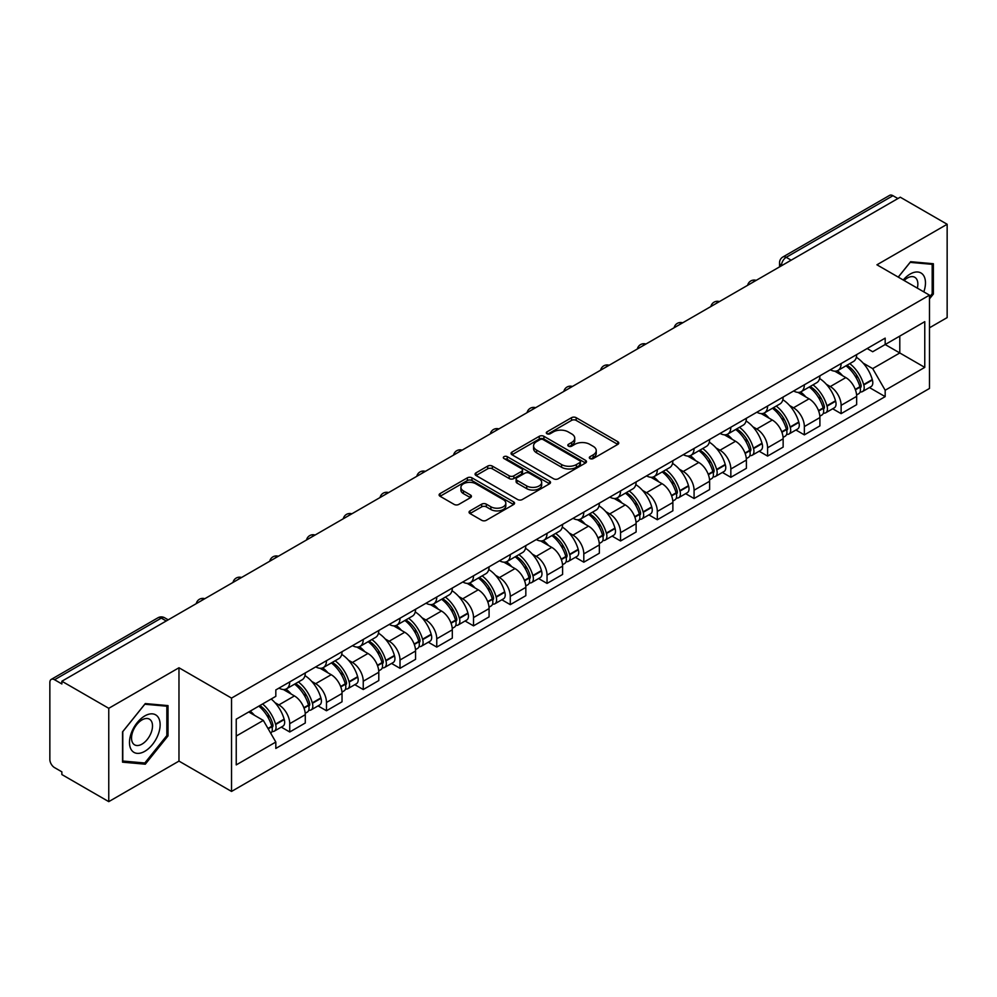 <?xml version="1.0" encoding="UTF-8"?>
<svg xmlns="http://www.w3.org/2000/svg" width="997" height="997" viewBox="0 0 997 997"><rect width="100%" height="100%" fill="white"/><g stroke="black" fill="none" stroke-linecap="round" stroke-linejoin="round"><path stroke-width="1.5" d="M589.987 458.57A2.293 1.321 0 0 0 593.227 458.57L617.804 444.388A3.265 1.894 0 0 0 618.763 443.042A3.265 1.894 0 0 0 617.804 441.708L576.179 417.681A3.265 1.894 0 0 0 571.543 417.681L546.967 431.863A2.293 1.321 0 0 0 546.306 432.798A2.293 1.321 0 0 0 546.967 433.732A2.293 1.321 0 0 0 550.207 433.732L553.385 431.9A10.469 6.044 0 0 1 568.19 431.9L571.667 433.894A10.469 6.044 0 0 1 574.733 438.169A10.469 6.044 0 0 1 571.667 442.444L568.477 444.288A2.293 1.321 0 0 0 567.816 445.223A2.293 1.321 0 0 0 568.477 446.158A2.293 1.321 0 0 0 571.717 446.158L574.895 444.313A10.469 6.044 0 0 1 589.701 444.313L593.178 446.32A10.469 6.044 0 0 1 596.243 450.594A10.469 6.044 0 0 1 593.178 454.869L589.987 456.701A2.293 1.321 0 0 0 589.327 457.635A2.293 1.321 0 0 0 589.987 458.57L589.987 456.701M470.011 510.888A3.265 1.894 0 0 0 469.051 512.221A3.265 1.894 0 0 0 470.011 513.555L481.688 520.297A3.265 1.894 0 0 0 486.312 520.297L513.605 504.544A3.265 1.894 0 0 0 514.564 503.211A3.265 1.894 0 0 0 513.605 501.865L471.98 477.837A3.265 1.894 0 0 0 467.356 477.837L440.063 493.59A3.265 1.894 0 0 0 439.104 494.923A3.265 1.894 0 0 0 440.063 496.257L454.171 504.407A3.265 1.894 0 0 0 458.794 504.407L470.472 497.665A3.265 1.894 0 0 0 471.431 496.332A3.265 1.894 0 0 0 470.472 494.998L463.48 490.948A8.749 5.047 0 0 1 460.913 487.383A8.749 5.047 0 0 1 466.309 482.71A8.749 5.047 0 0 1 475.856 483.807L503.261 499.634A8.749 5.047 0 0 1 505.815 503.211A8.749 5.047 0 0 1 500.419 507.872A8.749 5.047 0 0 1 490.885 506.775L486.312 504.146A3.265 1.894 0 0 0 481.688 504.146L470.011 510.888L470.011 513.555L481.688 506.862L481.688 504.146M231.528 698.099L178.974 667.766L108.76 708.306L61.864 681.238L900.254 197.194L947.15 224.263L876.936 264.803L929.478 295.149L231.528 698.099L231.528 791.431L929.478 388.469L929.478 295.149M553.622 478.772A3.265 1.894 0 0 0 558.245 478.772L585.538 463.007A3.265 1.894 0 0 0 586.498 461.673A3.265 1.894 0 0 0 585.538 460.34L543.913 436.3A3.265 1.894 0 0 0 539.277 436.3L511.984 452.065A3.265 1.894 0 0 0 511.037 453.398A3.265 1.894 0 0 0 511.984 454.732L553.622 478.772M504.931 459.069A2.293 1.321 0 0 1 507.249 459.393L507.249 456.663L549.571 481.102A3.265 1.894 0 0 1 550.531 482.436A3.265 1.894 0 0 1 549.571 483.782L522.278 499.534A3.265 1.894 0 0 1 517.655 499.534L476.018 475.494L476.018 472.827A3.265 1.894 0 0 0 475.071 474.161A3.265 1.894 0 0 0 476.018 475.494M476.018 472.827L487.707 466.085A3.265 1.894 0 0 1 492.331 466.085L509.218 475.831A3.265 1.894 0 0 0 513.841 475.831L521.593 471.357A3.265 1.894 0 0 0 522.54 470.023A3.265 1.894 0 0 0 521.593 468.69L504.008 458.533A2.293 1.321 0 0 1 503.335 457.598A2.293 1.321 0 0 1 504.756 456.377A2.293 1.321 0 0 1 507.249 456.663M108.76 708.306L108.76 801.638L61.864 774.557L61.864 771.84L54.561 767.628A6.667 3.851 -120 0 1 49.85 759.465L49.85 682.459A6.667 3.851 -120 0 1 51.233 679.406L157.975 617.779A6.667 3.851 60 0 1 161.302 618.115L54.561 679.742A6.667 3.851 -120 0 0 51.233 679.406M929.478 327.801L947.15 317.594L947.15 224.263M108.76 801.638L178.974 761.097L231.528 791.431M61.864 681.238L61.864 683.954L54.561 679.742M791.157 260.18L786.209 257.326A6.667 3.851 60 0 0 782.882 256.989L889.623 195.362A6.667 3.851 60 0 1 892.951 195.699L786.209 257.326A6.667 3.851 120 0 0 781.498 265.489L781.498 265.763M897.898 198.553L892.951 195.699M841.119 363.569A15.329 8.848 60 0 1 837.941 370.46L853.494 361.475A15.329 8.848 -120 0 0 856.66 354.596M826.351 384.306L830.277 386.562A15.329 8.848 60 0 1 841.119 405.343L856.66 396.357A15.329 8.848 -120 0 0 845.83 377.589L834.701 371.158M856.66 396.357L856.66 404.657L841.119 413.643L832.682 408.77M837.941 370.46A15.329 8.848 60 0 1 830.389 369.762M841.119 405.343L841.119 413.643M804.355 384.792A15.329 8.848 60 0 1 801.177 391.684L816.73 382.698A15.329 8.848 -120 0 0 819.908 375.819M795.918 429.994L804.355 434.866L819.908 425.881L819.908 417.581A15.329 8.848 -120 0 0 809.066 398.812L797.936 392.382M801.177 391.684A15.329 8.848 60 0 1 793.637 390.986M789.599 405.53L793.512 407.785A15.329 8.848 60 0 1 804.355 426.566L804.355 434.866M767.59 406.016A15.329 8.848 60 0 1 764.425 412.895L779.978 403.922A15.329 8.848 -120 0 0 783.144 397.043M759.166 451.217L767.59 456.09L783.144 447.105L783.144 438.805A15.329 8.848 -120 0 0 772.314 420.036L761.172 413.605M764.425 412.895A15.329 8.848 60 0 1 756.873 412.21M752.835 426.753L756.76 429.009A15.329 8.848 60 0 1 767.59 447.79L767.59 456.09M730.838 427.239A15.329 8.848 60 0 1 727.66 434.119L743.214 425.146A15.329 8.848 -120 0 0 746.392 418.266M722.401 472.441L730.838 477.301L746.392 468.328L746.392 460.028A15.329 8.848 -120 0 0 735.549 441.26L724.42 434.829M727.66 434.119A15.329 8.848 60 0 1 720.121 433.433M716.07 447.965L719.996 450.233A15.329 8.848 60 0 1 730.838 469.014L730.838 477.301M694.074 448.463A15.329 8.848 60 0 1 690.909 455.342L706.449 446.369A15.329 8.848 -120 0 0 709.627 439.49M685.649 493.665L694.074 498.525L709.627 489.552L709.627 481.252A15.329 8.848 -120 0 0 698.785 462.483L687.656 456.053M690.909 455.342A15.329 8.848 60 0 1 683.356 454.657M679.318 469.188L683.244 471.456A15.329 8.848 60 0 1 694.074 490.225L694.074 498.525M657.322 469.687A15.329 8.848 60 0 1 654.144 476.566L669.697 467.593A15.329 8.848 -120 0 0 672.875 460.714M648.885 514.888L657.322 519.749L672.875 510.776L672.875 502.476A15.329 8.848 -120 0 0 662.033 483.695L650.904 477.276M654.144 476.566A15.329 8.848 60 0 1 646.592 475.881M642.554 490.412L646.48 492.68A15.329 8.848 60 0 1 657.322 511.449L657.322 519.749M620.558 490.91A15.329 8.848 60 0 1 617.38 497.79L632.933 488.817A15.329 8.848 -120 0 0 636.111 481.937M612.121 536.112L620.558 540.972L636.111 531.999L636.111 523.699A15.329 8.848 -120 0 0 625.269 504.918L614.14 498.5M617.38 497.79A15.329 8.848 60 0 1 609.84 497.104M605.802 511.635L609.715 513.904A15.329 8.848 60 0 1 620.558 532.672L620.558 540.972M583.793 512.134A15.329 8.848 60 0 1 580.628 519.013L596.181 510.04A15.329 8.848 -120 0 0 599.347 503.149M575.369 557.323L583.806 562.196L599.347 553.223L599.347 544.923A15.329 8.848 -120 0 0 588.517 526.142L577.375 519.724M580.628 519.013A15.329 8.848 60 0 1 573.076 518.328M569.038 532.859L572.963 535.127A15.329 8.848 60 0 1 583.806 553.896L583.806 562.196M547.041 533.358A15.329 8.848 60 0 1 543.864 540.237L559.417 531.264A15.329 8.848 -120 0 0 562.595 524.372M538.604 578.547L547.041 583.419L562.595 574.446L562.595 566.146A15.329 8.848 -120 0 0 551.752 547.365L540.623 540.947M543.864 540.237A15.329 8.848 60 0 1 536.324 539.551M532.286 554.083L536.199 556.351A15.329 8.848 60 0 1 547.041 575.119L547.041 583.419M510.277 554.581A15.329 8.848 60 0 1 507.112 561.461L522.665 552.475A15.329 8.848 -120 0 0 525.83 545.596M501.852 599.77L510.277 604.643L525.83 595.67L525.83 587.37A15.329 8.848 -120 0 0 515 568.589L503.859 562.158M507.112 561.461A15.329 8.848 60 0 1 499.559 560.763M495.521 575.306L499.447 577.575A15.329 8.848 60 0 1 510.277 596.343L510.277 604.643M473.525 575.805A15.329 8.848 60 0 1 470.347 582.684L485.9 573.699A15.329 8.848 -120 0 0 489.078 566.819M465.088 620.994L473.525 625.867L489.078 616.881L489.078 608.594A15.329 8.848 -120 0 0 478.236 589.813L467.107 583.382M470.347 582.684A15.329 8.848 60 0 1 462.807 581.986M458.757 596.53L462.683 598.798A15.329 8.848 60 0 1 473.525 617.567L473.525 625.867M436.761 597.029A15.329 8.848 60 0 1 433.583 603.908L449.136 594.922A15.329 8.848 -120 0 0 452.314 588.043M428.324 642.218L436.761 647.09L452.314 638.105L452.314 629.805A15.329 8.848 -120 0 0 441.472 611.036L430.343 604.606M433.583 603.908A15.329 8.848 60 0 1 426.043 603.21M422.005 617.754L425.918 620.009A15.329 8.848 60 0 1 436.761 638.79L436.761 647.09M400.009 618.252A15.329 8.848 60 0 1 396.831 625.131L412.384 616.146A15.329 8.848 -120 0 0 415.55 609.267M391.572 663.441L400.009 668.314L415.562 659.329L415.562 651.029A15.329 8.848 -120 0 0 404.72 632.26L393.591 625.829M396.831 625.131A15.329 8.848 60 0 1 389.279 624.434M385.241 638.977L389.166 641.233A15.329 8.848 60 0 1 400.009 660.014L400.009 668.314M363.244 639.463A15.329 8.848 60 0 1 360.067 646.355L375.62 637.37A15.329 8.848 -120 0 0 378.798 630.49M354.807 684.665L363.244 689.538L378.798 680.552L378.798 672.252A15.329 8.848 -120 0 0 367.955 653.484L356.826 647.053M360.067 646.355A15.329 8.848 60 0 1 352.527 645.657M348.489 660.201L352.402 662.457A15.329 8.848 60 0 1 363.244 681.238L363.244 689.538M326.48 660.687A15.329 8.848 60 0 1 323.315 667.579L338.868 658.593A15.329 8.848 -120 0 0 342.033 651.714M318.055 705.888L326.48 710.761L342.033 701.776L342.033 693.476A15.329 8.848 -120 0 0 331.203 674.707L320.062 668.277M323.315 667.579A15.329 8.848 60 0 1 315.762 666.881M311.725 681.425L315.65 683.68A15.329 8.848 60 0 1 326.48 702.461L326.48 710.761M289.728 681.911A15.329 8.848 60 0 1 286.55 688.79L302.103 679.817A15.329 8.848 -120 0 0 305.281 672.938M281.291 727.112L289.728 731.985L305.281 722.999L305.281 714.699A15.329 8.848 -120 0 0 294.439 695.931L283.31 689.5M286.55 688.79A15.329 8.848 60 0 1 279.01 688.104M274.973 702.648L278.886 704.904A15.329 8.848 60 0 1 289.728 723.685L289.728 731.985M867.153 348.539L872.687 351.742L924.767 321.67L899.793 336.089L899.793 352.963L872.687 368.603L863.115 363.082M236.239 736.06L263.333 720.42L275.82 742.042L236.239 764.898L236.239 719.186L275.82 696.33L275.82 689.936L885.174 338.133L885.174 344.526L924.767 367.382L885.174 390.238L872.687 368.603M924.767 321.67L924.767 367.382M275.82 742.042L275.82 748.435L885.174 396.632L885.174 390.238M929.478 298.888L933.366 294.053L933.366 263.731L910.622 261.7L898.235 277.104M178.974 667.766L178.974 761.097M122.544 762.169L145.288 764.201L168.019 735.911L168.019 705.602L145.288 703.57L122.544 731.848L122.544 762.169M263.333 720.42L248.727 711.983M869.434 387.546L885.174 396.632M932.183 293.367L933.366 294.053M142.883 762.817L145.288 764.201M166.848 735.238L168.019 735.911M590.909 458.894L593.178 457.586A10.469 6.044 0 0 0 596.243 453.311L596.243 450.594M574.733 438.169L574.733 440.898A10.469 6.044 0 0 1 571.667 445.173L569.399 446.482M617.766 444.413L576.179 420.398A3.265 1.894 0 0 0 571.543 420.398L547.889 434.056M585.501 463.032L543.913 439.029A3.265 1.894 0 0 0 539.277 439.029L512.034 454.757M579.755 462.608A2.293 1.321 0 0 0 580.428 461.673A2.293 1.321 0 0 0 579.755 460.739L543.215 439.64A2.293 1.321 0 0 0 539.975 439.64L536.623 441.584A10.469 6.044 0 0 0 533.557 445.846A10.469 6.044 0 0 0 536.623 450.121L561.598 464.552A10.469 6.044 0 0 0 576.403 464.552L579.755 462.608L579.755 465.337A2.293 1.321 0 0 0 580.428 464.403L580.428 461.673M533.557 445.846L533.557 448.575A10.469 6.044 0 0 0 536.623 452.85L536.623 450.121M579.755 465.337L576.403 467.269A10.469 6.044 0 0 1 561.598 467.269L536.623 452.85M476.068 475.519L487.707 468.802L487.707 466.085M522.54 470.023L522.54 472.74A3.265 1.894 0 0 1 521.593 474.074L513.841 478.548A3.265 1.894 0 0 1 509.218 478.548L492.331 468.802A3.265 1.894 0 0 0 487.707 468.802M507.249 459.393L549.534 483.807M526.74 485.95A8.749 5.047 0 0 0 536.274 487.047A8.749 5.047 0 0 0 541.67 482.374A8.749 5.047 0 0 0 539.103 478.797L529.457 473.226A3.265 1.894 0 0 0 524.821 473.226L517.082 477.7A3.265 1.894 0 0 0 516.122 479.034A3.265 1.894 0 0 0 517.082 480.367L526.74 485.95L526.74 488.667A8.749 5.047 0 0 0 536.274 489.764A8.749 5.047 0 0 0 541.67 485.09L541.67 482.374M516.122 479.034L516.122 481.75A3.265 1.894 0 0 0 517.082 483.096L517.082 480.367M526.74 488.667L517.082 483.096M505.815 503.211L505.815 505.928A8.749 5.047 0 0 1 500.419 510.589A8.749 5.047 0 0 1 490.885 509.504L486.312 506.862A3.265 1.894 0 0 0 481.688 506.862M460.913 487.383L460.913 490.1A8.749 5.047 0 0 0 463.48 493.677L463.48 490.948M470.472 494.998L470.472 497.665L463.48 493.677M513.605 501.865L513.605 504.544L471.98 480.554A3.265 1.894 0 0 0 467.356 480.554L440.101 496.282M846.902 365.288A20.999 12.126 60 0 1 847.001 365.338A20.999 12.126 60 0 1 860.822 384.181L860.947 384.618A4.088 2.355 60 0 1 860.299 387.821A4.088 2.355 60 0 1 860.212 387.87M845.979 365.812A25.324 14.619 60 0 1 859.9 386.711L860.025 387.148A8.412 4.86 60 0 1 858.691 393.753L856.597 394.962M860.137 391.896A8.412 4.86 -120 0 0 862.467 391.572A8.412 4.86 -120 0 0 863.788 384.967L863.664 384.53A25.324 14.619 -120 0 0 849.756 363.631M856.348 357.287A25.324 14.619 60 0 1 872.275 379.57L872.387 380.007A8.412 4.86 60 0 1 871.066 386.612L862.467 391.572M837.343 370.747A25.324 14.619 60 0 1 842.627 375.744M854.94 375.782L858.18 377.639M923.808 291.872A21.66 12.5 120 0 0 923.421 275.247A21.66 12.5 120 0 0 903.22 279.983M917.34 288.133A14.83 8.562 120 0 0 916.442 278.836A14.83 8.562 120 0 0 914.785 277.291A14.83 8.562 120 0 0 904.117 280.506M898.285 277.141L910.161 262.373L932.183 264.33L932.183 293.716L929.478 297.081M930.724 263.495L932.183 264.33M158.074 717.105A21.66 12.5 120 0 0 137.15 722.713A21.66 12.5 120 0 0 131.542 750.118A21.66 12.5 120 0 0 152.466 744.51A21.66 12.5 120 0 0 158.074 717.105M151.108 720.706A14.83 8.562 120 0 0 149.438 719.161A14.83 8.562 120 0 0 135.642 726.078A14.83 8.562 120 0 0 132.937 743.301A14.83 8.562 120 0 0 134.607 744.846A14.83 8.562 120 0 0 148.403 737.917A14.83 8.562 120 0 0 151.108 720.706M144.814 762.992L122.781 761.023L122.781 731.648L144.814 704.231L166.848 706.2L166.848 735.574L144.814 762.992M165.377 705.365L166.848 706.2M810.137 386.5A20.999 12.126 60 0 1 810.249 386.562A20.999 12.126 60 0 1 824.058 405.405L824.183 405.841A4.088 2.355 60 0 1 823.534 409.044A4.088 2.355 60 0 1 823.447 409.094M809.228 387.035A25.324 14.619 60 0 1 823.136 407.935L823.26 408.371A8.412 4.86 60 0 1 821.939 414.976L819.846 416.185M823.372 413.107A8.412 4.86 -120 0 0 825.703 412.795A8.412 4.86 -120 0 0 827.036 406.19L826.912 405.754A25.324 14.619 -120 0 0 812.991 384.854M819.584 378.511A25.324 14.619 60 0 1 835.511 400.794L835.636 401.23A8.412 4.86 60 0 1 834.302 407.835L825.703 412.795M800.579 391.971A25.324 14.619 60 0 1 805.875 396.968M818.188 397.005L821.416 398.862M773.385 407.723A20.999 12.126 60 0 1 773.485 407.785A20.999 12.126 60 0 1 787.306 426.629L787.418 427.065A4.088 2.355 60 0 1 786.783 430.268A4.088 2.355 60 0 1 786.683 430.318M772.463 408.259A25.324 14.619 60 0 1 786.384 429.159L786.508 429.595A8.412 4.86 60 0 1 785.175 436.2L783.081 437.409M786.621 434.331A8.412 4.86 -120 0 0 788.951 434.019A8.412 4.86 -120 0 0 790.272 427.414L790.147 426.978A25.324 14.619 -120 0 0 776.227 406.078M782.832 399.735A25.324 14.619 60 0 1 798.747 422.018L798.871 422.441A8.412 4.86 60 0 1 797.55 429.059L788.951 434.019M763.827 413.194A25.324 14.619 60 0 1 769.111 418.192M781.424 418.229L784.651 420.086M736.621 428.947A20.999 12.126 60 0 1 736.733 429.009A20.999 12.126 60 0 1 750.542 447.852L750.666 448.289A4.088 2.355 60 0 1 750.018 451.491A4.088 2.355 60 0 1 749.931 451.541M735.699 429.483A25.324 14.619 60 0 1 749.619 450.382L749.744 450.818A8.412 4.86 60 0 1 748.411 457.424L746.329 458.632M749.856 455.554A8.412 4.86 -120 0 0 752.187 455.243A8.412 4.86 -120 0 0 753.52 448.638L753.396 448.201A25.324 14.619 -120 0 0 739.475 427.302M746.068 420.958A25.324 14.619 60 0 1 761.995 443.229L762.119 443.665A8.412 4.86 60 0 1 760.786 450.283L752.187 455.243M727.062 434.418A25.324 14.619 60 0 1 732.359 439.415M744.672 439.44L747.9 441.31M699.857 450.17A20.999 12.126 60 0 1 699.969 450.233A20.999 12.126 60 0 1 713.777 469.076L713.902 469.512A4.088 2.355 60 0 1 713.266 472.715A4.088 2.355 60 0 1 713.167 472.765M698.947 450.706A25.324 14.619 60 0 1 712.867 471.606L712.992 472.03A8.412 4.86 60 0 1 711.659 478.647L709.565 479.844M713.092 476.778A8.412 4.86 -120 0 0 715.422 476.466A8.412 4.86 -120 0 0 716.756 469.861L716.631 469.425A25.324 14.619 -120 0 0 702.711 448.525M709.316 442.182A25.324 14.619 60 0 1 725.23 464.452L725.355 464.889A8.412 4.86 60 0 1 724.034 471.494L715.422 476.466M690.31 455.641A25.324 14.619 60 0 1 695.594 460.639M707.907 460.664L711.135 462.533M663.105 471.394A20.999 12.126 60 0 1 663.204 471.456A20.999 12.126 60 0 1 677.025 490.3L677.15 490.736A4.088 2.355 60 0 1 676.502 493.939A4.088 2.355 60 0 1 676.415 493.989M662.182 471.93A25.324 14.619 60 0 1 676.103 492.817L676.228 493.253A8.412 4.86 60 0 1 674.894 499.858L672.801 501.067M676.34 498.002A8.412 4.86 -120 0 0 678.67 497.69A8.412 4.86 -120 0 0 679.991 491.085L679.879 490.649A25.324 14.619 -120 0 0 665.959 469.749M672.551 463.406A25.324 14.619 60 0 1 688.478 485.676L688.603 486.112A8.412 4.86 60 0 1 687.269 492.717L678.67 497.69M653.546 476.865A25.324 14.619 60 0 1 658.83 481.85M671.155 481.887L674.383 483.757M626.34 492.618A20.999 12.126 60 0 1 626.452 492.68A20.999 12.126 60 0 1 640.261 511.523L640.386 511.96A4.088 2.355 60 0 1 639.738 515.162A4.088 2.355 60 0 1 639.65 515.212M625.431 493.154A25.324 14.619 60 0 1 639.339 514.041L639.463 514.477A8.412 4.86 60 0 1 638.142 521.082L636.049 522.291M639.576 519.225A8.412 4.86 -120 0 0 641.906 518.914A8.412 4.86 -120 0 0 643.239 512.308L643.115 511.872A25.324 14.619 -120 0 0 629.194 490.973M635.787 484.617A25.324 14.619 60 0 1 651.714 506.9L651.839 507.336A8.412 4.86 60 0 1 650.505 513.941L641.906 518.914M616.794 498.089A25.324 14.619 60 0 1 622.078 503.074M634.391 503.111L637.619 504.981M589.588 513.841A20.999 12.126 60 0 1 589.688 513.904A20.999 12.126 60 0 1 603.509 532.747L603.634 533.171A4.088 2.355 60 0 1 602.986 536.386A4.088 2.355 60 0 1 602.886 536.436M588.666 514.377A25.324 14.619 60 0 1 602.587 535.264L602.711 535.701A8.412 4.86 60 0 1 601.378 542.306L599.284 543.515M602.824 540.449A8.412 4.86 -120 0 0 605.154 540.137A8.412 4.86 -120 0 0 606.475 533.532L606.35 533.096A25.324 14.619 -120 0 0 592.442 512.196M599.035 505.84A25.324 14.619 60 0 1 614.95 528.123L615.074 528.56A8.412 4.86 60 0 1 613.753 535.165L605.154 540.137M580.03 519.312A25.324 14.619 60 0 1 585.314 524.297M597.627 524.335L600.855 526.204M552.824 535.065A20.999 12.126 60 0 1 552.936 535.127A20.999 12.126 60 0 1 566.745 553.958L566.869 554.394A4.088 2.355 60 0 1 566.221 557.61A4.088 2.355 60 0 1 566.134 557.647M551.902 535.588A25.324 14.619 60 0 1 565.822 556.488L565.947 556.924A8.412 4.86 60 0 1 564.626 563.529L562.532 564.738M566.059 561.672A8.412 4.86 -120 0 0 568.39 561.361A8.412 4.86 -120 0 0 569.723 554.743L569.599 554.32A25.324 14.619 -120 0 0 555.678 533.42M562.271 527.064A25.324 14.619 60 0 1 578.198 549.347L578.322 549.783A8.412 4.86 60 0 1 576.989 556.388L568.39 561.361M543.265 540.536A25.324 14.619 60 0 1 548.562 545.521M560.875 545.558L564.103 547.428M516.072 556.289A20.999 12.126 60 0 1 516.172 556.351A20.999 12.126 60 0 1 529.98 575.182L530.105 575.618A4.088 2.355 60 0 1 529.469 578.821A4.088 2.355 60 0 1 529.37 578.871M515.15 556.812A25.324 14.619 60 0 1 529.071 577.712L529.195 578.148A8.412 4.86 60 0 1 527.862 584.753L525.768 585.962M529.295 582.896A8.412 4.86 -120 0 0 531.625 582.584A8.412 4.86 -120 0 0 532.959 575.967L532.834 575.531A25.324 14.619 -120 0 0 518.914 554.644M525.519 548.288A25.324 14.619 60 0 1 541.433 570.571L541.558 571.007A8.412 4.86 60 0 1 540.237 577.612L531.625 582.584M506.513 561.76A25.324 14.619 60 0 1 511.797 566.745M524.11 566.782L527.338 568.651M479.308 577.512A20.999 12.126 60 0 1 479.407 577.575A20.999 12.126 60 0 1 493.228 596.405L493.353 596.842A4.088 2.355 60 0 1 492.705 600.044A4.088 2.355 60 0 1 492.618 600.094M478.386 578.036A25.324 14.619 60 0 1 492.306 598.935L492.431 599.371A8.412 4.86 60 0 1 491.097 605.977L489.016 607.185M492.543 604.12A8.412 4.86 -120 0 0 494.873 603.796A8.412 4.86 -120 0 0 496.207 597.191L496.082 596.754A25.324 14.619 -120 0 0 482.162 575.867M488.754 569.511A25.324 14.619 60 0 1 504.681 591.794L504.806 592.23A8.412 4.86 60 0 1 503.473 598.836L494.873 603.796M469.749 582.971A25.324 14.619 60 0 1 475.046 587.968M487.359 588.006L490.586 589.863M442.543 598.736A20.999 12.126 60 0 1 442.656 598.798A20.999 12.126 60 0 1 456.464 617.629L456.589 618.065A4.088 2.355 60 0 1 455.953 621.268A4.088 2.355 60 0 1 455.853 621.318M441.634 599.259A25.324 14.619 60 0 1 455.554 620.159L455.666 620.595A8.412 4.86 60 0 1 454.345 627.2L452.252 628.409M455.779 625.343A8.412 4.86 -120 0 0 458.109 625.019A8.412 4.86 -120 0 0 459.443 618.414L459.318 617.978A25.324 14.619 -120 0 0 445.397 597.091M452.002 590.735A25.324 14.619 60 0 1 467.917 613.018L468.042 613.454A8.412 4.86 60 0 1 466.708 620.059L458.109 625.019M432.997 604.194A25.324 14.619 60 0 1 438.281 609.192M450.594 609.229L453.822 611.086M405.791 619.96A20.999 12.126 60 0 1 405.891 620.009A20.999 12.126 60 0 1 419.712 638.853L419.837 639.289A4.088 2.355 60 0 1 419.189 642.492A4.088 2.355 60 0 1 419.101 642.542M404.869 620.483A25.324 14.619 60 0 1 418.79 641.383L418.914 641.819A8.412 4.86 60 0 1 417.581 648.424L415.487 649.633M419.027 646.567A8.412 4.86 -120 0 0 421.357 646.243A8.412 4.86 -120 0 0 422.678 639.638L422.554 639.202A25.324 14.619 -120 0 0 408.645 618.314M415.238 611.959A25.324 14.619 60 0 1 431.165 634.242L431.29 634.678A8.412 4.86 60 0 1 429.956 641.283L421.357 646.243M396.233 625.418A25.324 14.619 60 0 1 401.517 630.416M413.83 630.453L417.07 632.31M369.027 641.183A20.999 12.126 60 0 1 369.139 641.233A20.999 12.126 60 0 1 382.948 660.076L383.072 660.513A4.088 2.355 60 0 1 382.424 663.715A4.088 2.355 60 0 1 382.337 663.765M368.117 641.707A25.324 14.619 60 0 1 382.025 662.606L382.15 663.042A8.412 4.86 60 0 1 380.829 669.648L378.735 670.856M382.262 667.791A8.412 4.86 -120 0 0 384.593 667.467A8.412 4.86 -120 0 0 385.926 660.861L385.802 660.425A25.324 14.619 -120 0 0 371.881 639.526M378.474 633.182A25.324 14.619 60 0 1 394.401 655.465L394.525 655.901A8.412 4.86 60 0 1 393.192 662.507L384.593 667.467M359.468 646.642A25.324 14.619 60 0 1 364.765 651.639M377.078 651.677L380.306 653.534M332.275 662.394A20.999 12.126 60 0 1 332.375 662.457A20.999 12.126 60 0 1 346.196 681.3L346.32 681.736A4.088 2.355 60 0 1 345.672 684.939A4.088 2.355 60 0 1 345.573 684.989M331.353 662.93A25.324 14.619 60 0 1 345.274 683.83L345.398 684.266A8.412 4.86 60 0 1 344.065 690.871L341.971 692.08M345.51 689.002A8.412 4.86 -120 0 0 347.841 688.69A8.412 4.86 -120 0 0 349.162 682.085L349.037 681.649A25.324 14.619 -120 0 0 335.129 660.749M341.722 654.406A25.324 14.619 60 0 1 357.636 676.689L357.761 677.125A8.412 4.86 60 0 1 356.44 683.73L347.841 688.69M322.716 667.865A25.324 14.619 60 0 1 328.001 672.863M340.313 672.9L343.541 674.757M295.511 683.618A20.999 12.126 60 0 1 295.623 683.68A20.999 12.126 60 0 1 309.431 702.524L309.556 702.96A4.088 2.355 60 0 1 308.908 706.163A4.088 2.355 60 0 1 308.821 706.212M294.589 684.154A25.324 14.619 60 0 1 308.509 705.053L308.634 705.49A8.412 4.86 60 0 1 307.3 712.095L305.219 713.304M308.746 710.225A8.412 4.86 -120 0 0 311.076 709.914A8.412 4.86 -120 0 0 312.41 703.309L312.285 702.873A25.324 14.619 -120 0 0 298.365 681.973M304.957 675.63A25.324 14.619 60 0 1 320.884 697.912L321.009 698.336A8.412 4.86 60 0 1 319.676 704.954L311.076 709.914M285.952 689.089A25.324 14.619 60 0 1 291.249 694.086M303.562 694.124L306.789 695.981M259.881 705.54A20.999 12.126 60 0 1 272.667 723.747L272.792 724.183A4.088 2.355 60 0 1 272.156 727.386A4.088 2.355 60 0 1 272.056 727.436M258.821 706.15A25.324 14.619 60 0 1 271.757 726.277L271.882 726.713A8.412 4.86 60 0 1 270.723 733.206M271.982 731.449A8.412 4.86 -120 0 0 274.312 731.137A8.412 4.86 -120 0 0 275.646 724.532L275.521 724.096A25.324 14.619 -120 0 0 262.585 703.982M271.184 699.009A25.324 14.619 60 0 1 284.12 719.136L284.245 719.56A8.412 4.86 60 0 1 282.924 726.177L274.312 731.137M250.222 711.123A25.324 14.619 60 0 1 254.484 715.31M266.797 715.335L270.025 717.204M781.735 265.626L781.498 265.489A6.667 3.851 0 0 1 779.542 262.772L779.542 266.884M326.48 702.461L342.033 693.476M363.244 681.238L378.798 672.252M400.009 660.014L415.562 651.029M436.761 638.79L452.314 629.805M473.525 617.567L489.078 608.594M510.277 596.343L525.83 587.37M547.041 575.119L562.595 566.146M583.806 553.896L599.347 544.923M620.558 532.672L636.111 523.699M657.322 511.449L672.875 502.476M694.074 490.225L709.627 481.252M730.838 469.014L746.392 460.028M767.59 447.79L783.144 438.805M804.355 426.566L819.908 417.581M289.728 723.685L305.281 714.699M278.886 704.904L294.439 695.931M315.65 683.68L331.203 674.707M352.402 662.457L367.955 653.484M389.166 641.233L404.72 632.26M425.918 620.009L441.472 611.036M462.683 598.798L478.236 589.813M499.447 577.575L515 568.589M536.199 556.351L551.752 547.365M572.963 535.127L588.517 526.142M609.715 513.904L625.269 504.918M646.48 492.68L662.033 483.695M683.244 471.456L698.785 462.483M719.996 450.233L735.549 441.26M756.76 429.009L772.314 420.036M793.512 407.785L809.066 398.812M830.277 386.562L845.83 377.589M755.639 280.693A6.667 3.851 120 0 0 752.698 282.388M718.874 301.917A6.667 3.851 120 0 0 715.933 303.611M682.122 323.14A6.667 3.851 120 0 0 679.169 324.835M645.358 344.364A6.667 3.851 120 0 0 642.417 346.059M608.594 365.575A6.667 3.851 120 0 0 605.653 367.282M571.842 386.799A6.667 3.851 120 0 0 568.901 388.506M535.077 408.022A6.667 3.851 120 0 0 532.136 409.73M498.326 429.246A6.667 3.851 120 0 0 495.384 430.953M461.561 450.47A6.667 3.851 120 0 0 458.62 452.177M424.809 471.693A6.667 3.851 120 0 0 421.856 473.388M388.045 492.917A6.667 3.851 120 0 0 385.104 494.612M351.28 514.14A6.667 3.851 120 0 0 348.339 515.835M314.529 535.364A6.667 3.851 120 0 0 311.587 537.059M277.764 556.588A6.667 3.851 120 0 0 274.823 558.283M241.012 577.811A6.667 3.851 120 0 0 238.071 579.506M204.248 599.035A6.667 3.851 120 0 0 201.307 600.73M166.25 620.969L161.302 618.115A6.667 3.851 120 0 1 164.642 617.779A6.667 6.667 0 0 0 157.975 617.779M593.178 457.586L593.178 454.869M568.477 446.158L568.477 444.288M571.667 445.173L571.667 442.444M546.967 433.732L546.967 431.863M571.543 420.398L571.543 417.681M576.179 420.398L576.179 417.681M617.804 444.388L617.804 441.708M511.984 454.732L511.984 452.065M539.277 439.029L539.277 436.3M543.913 439.029L543.913 436.3M585.538 463.007L585.538 460.34M561.598 467.269L561.598 464.552M576.403 467.269L576.403 464.552M492.331 468.802L492.331 466.085M509.218 478.548L509.218 475.831M513.841 478.548L513.841 475.831M521.593 474.074L521.593 471.357M549.571 483.782L549.571 481.102M486.312 506.862L486.312 504.146M490.885 509.504L490.885 506.775M440.063 496.257L440.063 493.59M467.356 480.554L467.356 477.837M471.98 480.554L471.98 477.837M855.414 389.802L860.025 387.148M863.788 384.967L872.387 380.007M863.664 384.53L872.275 379.57M859.888 386.674L861.146 385.951M855.264 389.391L859.9 386.711M818.662 411.026L823.26 408.371M827.036 406.19L835.636 401.23M826.912 405.754L835.511 400.794M823.136 407.898L824.382 407.175M818.5 410.614L823.136 407.935M781.897 432.249L786.508 429.595M790.272 427.414L798.871 422.441M790.147 426.978L798.747 422.018M781.748 431.838L787.63 428.398M745.133 453.473L749.744 450.818M753.52 448.638L762.119 443.665M753.396 448.201L761.995 443.229M749.607 450.345L750.866 449.622M744.983 453.049L749.619 450.382M708.381 474.697L712.992 472.03M716.756 469.861L725.355 464.889M716.631 469.425L725.23 464.452M708.219 474.273L714.101 470.846M671.617 495.92L676.228 493.253M679.991 491.085L688.603 486.112M679.879 490.649L688.478 485.676M676.091 492.792L677.349 492.069M671.467 495.497L676.103 492.817M634.865 517.144L639.463 514.477M643.239 512.308L651.839 507.336M643.115 511.872L651.714 506.9M634.703 516.72L640.585 513.293M598.1 538.368L602.711 535.701M606.475 533.532L615.074 528.56M606.35 533.096L614.95 528.123M597.951 537.944L603.833 534.517M561.348 559.591L565.947 556.924M569.723 554.743L578.322 549.783M569.599 554.32L578.198 549.347M565.822 556.463L567.069 555.74M561.186 559.167L565.822 556.488M524.584 580.802L529.195 578.148M532.959 575.967L541.558 571.007M532.834 575.531L541.433 570.571M529.058 577.687L530.317 576.964M524.434 580.391L529.071 577.712M487.82 602.026L492.431 599.371M496.207 597.191L504.806 592.23M496.082 596.754L504.681 591.794M492.294 598.91L493.552 598.175M487.67 601.615L492.306 598.935M451.068 623.25L455.666 620.595M459.443 618.414L468.042 613.454M459.318 617.978L467.917 613.018M450.906 622.838L456.788 619.399M414.303 644.473L418.914 641.819M422.678 639.638L431.29 634.678M422.554 639.202L431.165 634.242M418.777 641.345L420.036 640.622M414.154 644.062L418.79 641.383M377.551 665.697L382.15 663.042M385.926 660.861L394.525 655.901M385.802 660.425L394.401 655.465M382.025 662.569L383.272 661.846M377.389 665.286L382.025 662.606M340.787 686.921L345.398 684.266M349.162 682.085L357.761 677.125M349.037 681.649L357.636 676.689M340.638 686.509L346.52 683.07M304.023 708.144L308.634 705.49M312.41 703.309L321.009 698.336M312.285 702.873L320.884 697.912M308.497 705.016L309.755 704.293M303.873 707.733L308.509 705.053M268.193 728.832L271.882 726.713M275.646 724.532L284.245 719.56M275.521 724.096L284.12 719.136M267.981 728.458L272.991 725.517M756.2 280.369A6.667 6.667 0 0 0 747.65 285.304M719.448 301.593A6.667 6.667 0 0 0 710.886 306.528M682.683 322.804A6.667 6.667 0 0 0 674.134 327.751M645.919 344.027A6.667 6.667 0 0 0 637.37 348.975M609.167 365.251A6.667 6.667 0 0 0 600.618 370.186M572.403 386.475A6.667 6.667 0 0 0 563.853 391.41M535.651 407.698A6.667 6.667 0 0 0 527.101 412.633M498.886 428.922A6.667 6.667 0 0 0 490.337 433.857M462.134 450.146A6.667 6.667 0 0 0 453.573 455.081M425.37 471.369A6.667 6.667 0 0 0 416.821 476.304M388.606 492.593A6.667 6.667 0 0 0 380.056 497.528M351.854 513.816A6.667 6.667 0 0 0 343.304 518.752M315.089 535.04A6.667 6.667 0 0 0 306.54 539.975M278.337 556.264A6.667 6.667 0 0 0 269.776 561.199M241.573 577.487A6.667 6.667 0 0 0 233.024 582.422M204.809 598.698A6.667 6.667 0 0 0 196.259 603.646M168.206 619.835L164.642 617.779M782.882 256.989A6.667 6.667 0 0 0 779.542 262.772"/></g></svg>
